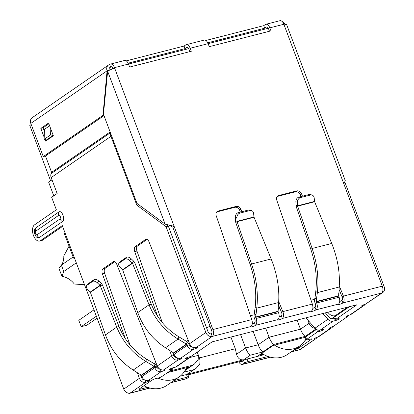 <?xml version="1.0" encoding="UTF-8"?>
<svg xmlns="http://www.w3.org/2000/svg" width="414" height="414" viewBox="0 0 414 414"><rect width="100%" height="100%" fill="white"/><g stroke="black" fill="none" stroke-linecap="round" stroke-linejoin="round"><path stroke-width="0.62" d="M190.699 356.516A5.522 4.544 -124.6 0 1 189.607 357.675A5.522 4.544 -124.6 0 1 188.391 358.229L186.145 358.803A2.758 0.455 -20.6 0 1 184.851 358.881A2.758 0.455 -20.6 0 1 186.072 357.996A2.758 0.455 -20.6 0 1 188.732 357.018L190.973 356.444L212.108 341.866L356.811 304.802L335.676 319.385L337.922 318.811A2.758 0.455 -20.6 0 1 339.211 318.728A2.758 0.455 -20.6 0 1 338.869 319.127A2.758 0.455 -20.6 0 1 335.335 320.596L333.094 321.171A5.522 4.544 -124.6 0 1 327.919 319.266L322.853 313.501M172.498 367.932L172.876 368.931L170.635 369.505A2.758 0.455 -20.6 0 1 169.342 369.583A2.758 0.455 -20.6 0 1 170.563 368.698A2.758 0.455 -20.6 0 1 173.218 367.72L175.464 367.146A5.522 4.544 55.4 0 0 176.68 366.597L189.607 357.675M147.565 387.328L140.362 389.176A2.758 0.455 -20.6 0 1 139.068 389.253A2.758 0.455 -20.6 0 1 139.409 388.86L152.01 380.161A2.758 0.455 -20.6 0 1 155.55 378.696L158.355 377.977A2.758 0.455 159.4 0 0 161.89 376.512L172.876 368.931M180.137 376.191L186.512 374.561L187.475 377.107L173.797 380.611M170.63 382.795L186.264 378.789A5.522 3.007 -104.4 0 0 186.807 378.541L188.422 377.423A2.758 0.455 159.4 0 0 188.763 377.03L187.806 374.479A2.758 0.455 159.4 0 0 186.512 374.561M188.763 377.03A2.758 0.455 159.4 0 0 187.475 377.107M159.892 369.153A2.758 2.272 -124.6 0 1 157.025 367.125L154.779 367.699L154.344 366.602L141.459 375.498L141.852 376.616A5.522 4.544 55.4 0 0 148.259 380.564A2.758 0.455 -20.6 0 1 149.547 380.482A2.758 0.455 -20.6 0 1 149.206 380.88A2.758 0.455 -20.6 0 1 145.671 382.345L130.162 393.046A5.522 3.007 75.6 0 1 129.613 393.3A5.522 3.007 75.6 0 1 128.185 393.077M268.039 356.475L248.048 361.593A2.758 0.455 159.4 0 0 244.508 363.062L242.894 364.175A5.522 3.007 75.6 0 1 242.35 364.429A5.522 3.007 75.6 0 1 238.837 361.862M291.363 351.76L299.539 349.67A5.522 3.007 75.6 0 1 298.996 349.918L291.104 351.941M248.048 361.593L247.086 359.047A2.758 0.455 159.4 0 0 243.551 360.511L241.936 361.629A2.758 1.501 75.6 0 1 241.662 361.753A2.758 1.501 75.6 0 1 240.612 361.406M247.086 359.047L264.06 354.7M316.715 329.57L317.579 331.873L306.593 339.449A2.758 0.455 159.4 0 0 306.251 339.847A2.758 0.455 159.4 0 0 307.545 339.77L310.35 339.05A2.758 0.455 -20.6 0 1 311.639 338.968A2.758 0.455 -20.6 0 1 311.297 339.366L298.696 348.06A2.758 0.455 -20.6 0 1 295.161 349.53L294.271 349.758M304.927 340.556L306.189 339.682M306.593 339.449L305.635 336.903A2.758 0.455 159.4 0 0 305.294 337.296L306.251 339.847M349.411 306.702L334.719 316.834L335.676 319.385M325.326 312.865L329.549 317.667A2.758 2.272 -124.6 0 0 332.131 318.62L334.377 318.045A2.758 0.455 159.4 0 0 335.097 317.838M305.905 317.843L314.992 328.183A5.522 4.544 55.4 0 0 320.167 330.087L322.408 329.513A2.758 0.455 -20.6 0 1 323.701 329.43A2.758 0.455 -20.6 0 1 323.36 329.829A2.758 0.455 -20.6 0 1 319.825 331.293L317.579 331.873M305.635 336.903L316.467 329.43M314.785 338.254L315.054 338.968A2.758 0.455 -20.6 0 1 313.76 339.045A2.758 0.455 -20.6 0 1 314.982 338.16A2.758 0.455 -20.6 0 1 317.636 337.182A5.522 4.544 55.4 0 0 318.858 336.629L331.785 327.712A5.522 4.544 -124.6 0 1 330.563 328.266A2.758 0.455 -20.6 0 1 329.275 328.343A2.758 0.455 -20.6 0 1 330.496 327.458A2.758 0.455 -20.6 0 1 333.151 326.48L347.372 316.669A2.758 0.455 -20.6 0 1 346.078 316.751A2.758 0.455 -20.6 0 1 347.299 315.861A2.758 0.455 -20.6 0 1 349.954 314.888A5.522 4.544 55.4 0 0 351.175 314.335L364.103 305.418A5.522 4.544 -124.6 0 1 362.881 305.967A2.758 0.455 -20.6 0 1 361.593 306.049A2.758 0.455 -20.6 0 1 362.809 305.159A2.758 0.455 -20.6 0 1 365.469 304.186L382.846 292.486A5.522 4.544 55.4 0 0 384.197 286.793L344.934 182.336M339.025 289.402L342.14 297.004L343.434 296.108C344.495 299.296 344.329 301.573 342.927 302.95A2.758 0.455 -20.6 0 1 340.091 304.212A2.758 0.455 -20.6 0 1 338.098 304.497A2.758 0.455 -20.6 0 1 338.44 304.099A5.522 3.007 -104.4 0 0 339.107 297.216L338.647 295.782L338.724 293.407M312.849 308.337A2.758 0.455 159.4 0 0 315.044 307.297A2.758 1.501 -104.4 0 0 315.38 303.855L314.966 302.748A3.198 1.744 75.6 0 1 314.619 300.357L314.842 298.085L316.431 299.255L316.208 301.527L316.674 302.965A5.522 3.007 75.6 0 1 316.006 309.843A2.758 0.455 -20.6 0 1 313.17 311.105A2.758 0.455 -20.6 0 1 311.178 311.39A2.758 0.455 -20.6 0 1 311.519 310.992C313.025 309.594 313.305 307.286 312.347 304.073L276.738 200.076A4.14 3.405 -124.6 0 1 277.799 195.941A4.14 3.405 -124.6 0 1 278.715 195.527L296.729 190.911A4.14 3.405 -124.6 0 1 301.48 193.742L302.479 196.179M311.519 310.992L282.353 318.464L281.396 315.913C282.069 315.235 282.125 314.102 281.567 312.513L282.86 311.623C283.921 314.811 283.756 317.088 282.353 318.464A2.758 0.455 -20.6 0 1 279.517 319.727A2.758 0.455 -20.6 0 1 277.525 320.012A2.758 0.455 -20.6 0 1 277.866 319.613A5.522 3.007 -104.4 0 0 278.534 312.73L256.1 318.475A5.522 3.007 75.6 0 1 255.433 325.357A2.758 0.455 -20.6 0 1 252.597 326.62A2.758 0.455 -20.6 0 1 250.605 326.905A2.758 0.455 -20.6 0 1 250.946 326.506C252.452 325.109 252.731 322.801 251.774 319.587L216.165 215.59A4.14 3.405 -124.6 0 1 217.226 211.456A4.14 3.405 -124.6 0 1 218.142 211.042L236.156 206.426A4.14 3.405 -124.6 0 1 240.907 209.256L241.905 211.694M157.605 316.265L134.721 251.598A4.14 2.256 75.6 0 1 135.274 246.573L145.656 239.411A4.14 2.256 75.6 0 1 146.064 239.22A4.14 2.256 75.6 0 1 148.978 241.766L189.591 343.682C191.051 346.689 193.214 347.983 196.086 347.569A2.758 0.455 -20.6 0 1 197.38 347.486A2.758 0.455 -20.6 0 1 197.038 347.884A2.758 0.455 -20.6 0 1 193.498 349.349A5.522 4.544 -124.6 0 1 187.097 345.4L186.662 344.308L173.776 353.199L174.17 354.322A5.522 4.544 55.4 0 0 180.571 358.27A2.758 0.455 -20.6 0 1 181.865 358.188A2.758 0.455 -20.6 0 1 181.523 358.586A2.758 0.455 -20.6 0 1 177.989 360.051L177.125 357.753M125.287 338.559L102.408 273.892A4.14 2.256 75.6 0 1 102.957 268.867L113.338 261.705A4.14 2.256 75.6 0 1 113.746 261.519A4.14 2.256 75.6 0 1 116.66 264.06L157.273 365.976C158.733 368.983 160.896 370.276 163.768 369.862A2.758 0.455 -20.6 0 1 165.062 369.785A2.758 0.455 -20.6 0 1 164.72 370.178A2.758 0.455 -20.6 0 1 161.186 371.648A5.522 4.544 -124.6 0 1 154.779 367.699L141.852 376.616M157.025 367.125L156.59 366.028L154.344 366.602L154.096 366.369L155.007 364.16L156.59 366.028M141.459 375.498L141.283 375.208L154.096 366.369L145.754 361.375C132.449 353.178 122.782 341.752 116.748 327.101L100.209 285.593L102.455 285.018L118.994 326.527L116.748 327.101L105.461 334.89C110.978 349.871 120.215 361.598 133.173 370.054L141.283 375.208M192.205 346.86A2.758 2.272 -124.6 0 1 189.343 344.826L187.097 345.4L174.17 354.322M189.343 344.826L188.903 343.734L186.662 344.308L186.414 344.075L187.319 341.866L188.903 343.734M173.776 353.199L173.601 352.914L186.414 344.075L178.072 339.082C164.767 330.879 155.095 319.458 149.066 304.802L132.527 263.299L134.767 262.724L151.307 304.228L149.066 304.802L137.774 312.591C143.296 327.577 152.533 339.299 165.486 347.76L173.601 352.914M133.173 370.054L145.754 361.375L146.659 359.166L155.007 364.16M165.486 347.76L178.072 339.082L178.977 336.872L187.319 341.866M146.659 359.166C133.976 351.362 124.754 340.479 118.994 326.527M90.407 292.356L90.252 292.051L99.997 285.329L100.209 285.593L90.407 292.356L105.461 334.89M178.977 336.872C166.293 329.068 157.072 318.185 151.307 304.228M122.725 270.057L122.57 269.752L132.314 263.03L132.527 263.299L122.725 270.057L137.774 312.591M90.252 292.051L87.763 289.515A4.14 2.293 -140.4 0 1 86.598 285.629A4.14 2.293 -140.4 0 1 86.862 285.386L92.627 281.406A4.14 2.293 -140.4 0 1 97.404 282.865L99.997 285.329L101.461 283.554L102.455 285.018M122.57 269.752L120.081 267.221A4.14 2.293 -140.4 0 1 118.916 263.335A4.14 2.293 -140.4 0 1 119.18 263.092L124.945 259.112A4.14 2.293 -140.4 0 1 129.722 260.572L132.314 263.03L133.774 261.26L134.767 262.724M97.404 282.865L98.868 281.09L101.461 283.554M98.868 281.09A4.14 2.293 -140.4 0 0 94.092 279.636L88.327 283.616A4.14 2.293 -140.4 0 0 88.063 283.859L86.598 285.629M129.722 260.572L131.186 258.797L133.774 261.26M131.186 258.797A4.14 2.293 -140.4 0 0 126.41 257.342L120.645 261.322A4.14 2.293 -140.4 0 0 120.376 261.56L118.916 263.335M255.686 317.372L255.635 317.041L278.073 311.297L278.12 311.623L255.686 317.372L256.1 318.475M254.413 313.558L256.007 314.733L256.794 308.125L255.205 306.955L254.268 313.6L255.857 314.769L255.635 317.041M254.268 313.6L254.046 315.872A3.198 1.744 75.6 0 0 254.393 318.262L254.807 319.37A2.758 1.501 -104.4 0 1 254.47 322.811L255.433 325.357L277.866 319.613M278.12 311.623L278.534 312.73M278.151 308.922L278.632 302.53C279.564 288.325 277.075 273.809 271.16 258.973L254.072 217.283L237.067 221.635L251.567 263.987C256.613 279.031 258.352 293.743 256.794 308.125L278.632 302.53M278.073 311.297L278.291 309.025M255.205 306.955C256.706 293.262 255.06 279.238 250.273 264.877L251.567 263.987L271.16 258.973M251.51 210.56L249.911 210.058A4.14 3.291 107.4 0 0 248.395 210.033L238.386 212.594A4.14 3.291 107.4 0 0 235.292 217.314L235.442 220.791L237.041 221.293L253.953 216.962L253.627 213.531A4.14 3.291 107.4 0 0 251.51 210.56A4.14 3.291 107.4 0 0 249.994 210.535L239.985 213.096A4.14 3.291 107.4 0 0 236.891 217.816L237.067 221.635L235.773 222.53L250.273 264.877M253.953 216.962L254.072 217.283M235.442 220.791L235.773 222.53M301.48 193.742L300.186 194.632A4.14 3.405 55.4 0 0 295.436 191.806L277.421 196.417A4.14 3.405 55.4 0 0 277.214 196.479M300.186 194.632L300.978 196.567M339.278 285.971L343.434 296.108L382.293 286.157A5.522 3.007 75.6 0 1 381.625 293.04A5.522 4.544 55.4 0 0 382.846 292.486M365.469 304.186L381.625 293.04L342.927 302.95L341.969 300.398C342.642 299.72 342.699 298.587 342.14 297.004M240.907 209.256L239.613 210.146L240.405 212.077M278.451 304.916L281.567 312.513M278.705 301.485L282.86 311.623L312.347 304.073M239.613 210.146A4.14 3.405 55.4 0 0 234.862 207.321L216.848 211.932A4.14 3.405 55.4 0 0 216.641 211.994M316.431 299.255L317.367 292.61L339.206 287.016L338.864 293.51M316.581 299.219L314.992 298.044L315.779 291.44L317.367 292.61C318.925 278.229 317.186 263.516 312.14 248.472L297.64 206.125L297.464 202.306A4.14 3.291 -72.6 0 1 300.559 197.581L310.567 195.02A4.14 3.291 -72.6 0 1 312.084 195.051A4.14 3.291 -72.6 0 1 314.2 198.016L314.645 201.768L331.733 243.458L312.14 248.472L310.847 249.368C315.634 263.702 317.274 277.727 315.779 291.44M339.206 287.016C340.142 272.816 337.648 258.295 331.733 243.458M314.645 201.768L297.64 206.125L296.346 207.016L310.847 249.368M296.346 207.016L296.015 205.277L297.614 205.779L314.526 201.447M300.559 197.581L298.96 197.08A4.14 3.291 107.4 0 0 295.865 201.804L296.015 205.277M312.084 195.051L310.484 194.549A4.14 3.291 107.4 0 0 308.968 194.518L310.567 195.02M298.96 197.08L308.968 194.518M365.189 304.259A5.522 4.544 -124.6 0 1 364.103 305.418M332.877 326.553A5.522 4.544 -124.6 0 1 331.785 327.712M126.234 60.868L184.075 46.057L185.689 44.94A5.522 3.007 75.6 0 1 186.238 44.691A5.522 3.007 75.6 0 1 190.192 48.257L191.32 51.258L129.629 67.063L128.495 64.056L114.476 67.648L114.714 68.284A5.522 0.911 159.4 0 0 107.64 71.218L103.459 114.223L136.993 203.434L165.124 224.145L174.113 226.313L212.915 329.539A5.522 3.007 75.6 0 1 212.242 336.422A5.522 4.544 -124.6 0 1 205.841 332.473L166.081 226.696L136.822 205.153L138.68 204.676M347.103 315.96L347.372 316.669L333.151 326.48M339.692 301.475A2.758 0.455 159.4 0 0 341.969 300.398M279.119 316.984A2.758 0.455 159.4 0 0 281.396 315.913M252.276 323.851A2.758 0.455 159.4 0 0 254.47 322.811M114.714 68.284L174.113 226.313L172.819 227.203L211.621 330.429A2.758 1.501 75.6 0 1 211.285 333.87L212.242 336.422L250.946 326.506M144.714 379.798C143.327 379.974 142.292 379.296 141.604 377.759L139.363 378.334C140.765 381.382 142.866 382.722 145.671 382.345L144.807 380.047M114.476 67.648A5.522 3.007 -104.4 0 0 110.517 64.082A5.522 3.007 -104.4 0 0 109.974 64.33L109.648 64.558L110.61 67.104L110.931 66.882A2.758 1.501 75.6 0 1 111.206 66.757A2.758 1.501 75.6 0 1 113.182 68.538L113.245 68.714M189.835 51.641L188.898 49.147A2.758 1.501 75.6 0 0 186.921 47.362A2.758 1.501 75.6 0 0 186.647 47.491L187.221 47.341M269.478 31.241L268.541 28.747A2.758 1.501 -104.4 0 0 266.564 26.967A2.758 1.501 -104.4 0 0 266.29 27.091L266.864 26.946M172.819 227.203L168.819 225.019M382.293 286.157L343.879 183.951L345.255 180.592L286.679 24.742A5.522 0.911 159.4 0 0 284.097 24.902L283.854 24.266A5.522 3.007 -104.4 0 0 279.9 20.7L265.881 24.291A5.522 3.007 75.6 0 1 269.835 27.857L270.963 30.864L209.267 46.663L208.138 43.656A5.522 3.007 -104.4 0 0 204.185 40.091L186.238 44.691M177.032 357.505C175.645 357.68 174.61 357.003 173.921 355.466L171.681 356.04L169.693 350.435M163.768 369.862L177.989 360.051C175.184 360.428 173.078 359.088 171.681 356.04L157.273 365.976M316.291 338.398L299.539 349.67A5.522 4.544 55.4 0 0 300.761 349.116L316.291 338.398M149.816 388.016L130.162 393.046A5.522 4.544 -124.6 0 1 123.755 389.098L74.178 257.197A5.522 0.911 -20.6 0 0 73.495 257.994L63.916 232.502A5.522 0.911 159.4 0 1 64.6 231.711L74.178 257.197M74.53 258.139A5.522 0.911 -20.6 0 1 73.495 257.994M45.478 155.99L51.6 172.333L110.124 131.957L51.6 172.333L51.129 173.642A5.522 4.544 55.4 0 0 51.17 177.58L57.158 193.514L51.662 197.302L56.361 209.789L34.512 224.864A8.559 4.657 -104.4 0 0 33.203 234.733A8.559 4.657 -104.4 0 0 39.604 241.057A8.559 4.657 -104.4 0 0 40.453 240.663L62.297 225.594L64.6 231.711M39.604 241.057L41.85 240.482A8.559 4.657 -104.4 0 0 42.694 240.089L62.592 226.365M114.797 261.674L105.203 268.293A4.14 2.256 -104.4 0 0 104.649 273.318L129.955 344.831M140.537 374.737L141.604 377.759M123.755 389.098L139.363 378.334L137.381 372.729M147.115 239.375L137.515 245.999A4.14 2.256 -104.4 0 0 136.967 251.024L162.272 322.537M172.85 352.438L173.921 355.466M211.285 333.87A2.758 2.272 -124.6 0 1 208.087 331.899L168.327 226.122L166.081 226.696M166.035 224.435L168.327 226.122M49.996 137.552L50.161 137.991M39.289 237.569L37.058 237.362C36.241 237.408 33.084 232.828 34.9 228.932L35.676 227.959L58.814 211.999C61.888 209.619 65.655 219.637 62.426 221.604L39.289 237.569A4.28 3.519 -124.6 0 1 36.918 234.862C35.304 234.479 34.854 233.294 35.578 231.297L58.716 215.332C60.335 215.715 60.78 216.905 60.056 218.902L36.918 234.862M136.822 205.153L110.957 136.335A5.522 4.544 -124.6 0 1 110.641 133.339M188.675 48.645L128.495 64.056A5.522 3.007 -104.4 0 0 124.542 60.491L110.517 64.082M205.877 40.468L263.718 25.658L265.333 24.545A5.522 3.007 75.6 0 1 265.881 24.291M184.075 46.057L185.032 48.604L186.647 47.491M263.718 25.658L264.675 28.204L207.761 42.782M264.675 28.204L266.29 27.091M185.032 48.604L128.117 63.182M109.648 64.558A5.522 4.544 55.4 0 0 108.432 65.107A5.522 4.544 55.4 0 0 107.081 70.804L109.322 70.23A2.758 2.272 -124.6 0 1 110 67.378A2.758 2.272 -124.6 0 1 110.61 67.104L109.524 67.855M108.432 65.107L32.163 117.726A5.522 4.544 55.4 0 0 30.812 123.419L107.081 70.804L102.936 115.387L103.81 115.164M44.2 137.386L40.82 128.392L48.578 123.041L53.365 135.782L45.612 141.133L45.017 139.549M102.936 115.387L43.268 156.554L30.812 123.419M282.146 21.523A5.522 4.544 -124.6 0 1 285.236 24.654M103.448 109.896L103.79 110.817M48.21 139.342L48.045 138.897M53.059 134.959L53.044 135.45L46.58 139.906L44.138 139.352L44.453 129.354L49.613 125.794M43.268 156.554L45.509 155.98L103.992 115.635M48.868 123.812L43.066 127.817L44.391 131.352M47.398 139.342L47.563 139.787M40.82 128.392L43.066 127.817M44.138 139.352L50.601 134.892L50.793 128.935M53.044 135.45L50.601 134.892M84.528 284.728L74.329 284.025A17.947 14.759 55.4 0 0 61.986 276.412L63.756 271.491L76.3 262.838M268.319 28.245L190.192 48.257M113.053 68.227A6.903 1.139 159.4 0 0 112.536 68.429L110.838 69.599M31.226 124.521L29.803 125.504L50.591 180.804M112.536 68.429L112.706 68.89M53.784 195.843L48.635 182.15L52.014 179.821M262.781 355.026L262.264 353.644M243.225 360.739L187.961 374.893M327.893 312.208A6.903 5.677 55.4 0 0 335.19 315.706L336.313 315.421L331.583 318.682M167.68 372.517L188.494 367.187L185.726 369.097M257.239 356.444L273.069 345.524L305.289 337.275M315.887 329.026L305.268 336.354L273.856 344.396L262.937 351.936L250.372 355.15C248.783 354.27 247.194 351.879 245.6 347.988L236.513 354.255C237.791 358.369 240.172 360.211 243.649 359.787L186.89 374.323L196.076 368.351L199.796 364.051L200.055 359.652L197.933 360.196M315.106 328.312A6.903 5.677 -124.6 0 1 309.087 323.256L307.912 320.131M262.937 351.936C261.348 351.051 259.759 348.66 258.16 344.769L253.125 331.36M273.856 344.396C272.272 343.516 270.678 341.126 269.084 337.234L258.16 344.769L245.6 347.988L240.56 334.579M305.268 336.354C303.679 335.469 302.091 333.084 300.492 329.187L297.076 320.105M185.281 369.987L194.435 364.03L198.156 359.735L198.415 355.331L197.214 352.138L200.055 359.652M186.89 374.323L196.076 368.351M236.513 354.255L235.302 348.738L199.408 357.934M235.302 348.738L230.908 337.048M265.669 328.147L269.084 337.234L300.492 329.187L309.087 323.256M61.986 276.412L58.835 268.029A17.947 14.759 55.4 0 0 60.993 265.798M61.562 264.981A17.947 14.759 55.4 0 0 63.792 255.987L69.06 246.185M73.123 257.001L61.36 265.12L59.259 267.77M61.36 265.12L63.756 271.491M186.305 367.746A27.609 22.708 -124.6 0 1 179.19 376.89A27.609 22.708 -124.6 0 1 173.093 379.654A27.609 22.708 -124.6 0 1 157.915 378.091M143.927 385.739A27.609 22.708 55.4 0 0 160.813 388.125A27.609 22.708 55.4 0 0 166.909 385.362L179.19 376.89M97.088 318.154L86.795 325.259L81.185 326.693L96.364 316.224M93.968 309.848L78.789 320.322L81.185 326.693M305.889 338.875A27.609 22.708 -124.6 0 1 299.669 346.032A27.609 22.708 -124.6 0 1 293.567 348.795A27.609 22.708 -124.6 0 1 274.518 345.157M261.767 353.323A27.609 22.708 55.4 0 0 281.287 357.272A27.609 22.708 55.4 0 0 287.388 354.508L299.669 346.032M175.464 367.146L188.391 358.229M170.366 368.796L170.635 369.505M140.072 388.404L140.362 389.176M170.889 382.619L186.807 378.541M259.48 354.901L262.45 354.141M242.894 364.175L270.29 357.158M244.508 363.062L243.551 360.511M295.042 349.225L295.161 349.53M298.292 346.984L298.696 348.06M311.121 338.895L311.297 339.366M186.145 358.803L185.876 358.094M334.377 318.045L335.335 320.596M327.919 319.266L314.992 328.183M333.094 321.171L320.167 330.087M319.411 330.206L319.825 331.293M317.636 337.182L330.563 328.266L330.3 327.552M349.954 314.888L362.881 305.967L362.612 305.258M338.44 304.099L316.006 309.843L315.044 307.297M212.242 336.422L196.086 347.569M192.66 347.113L193.498 349.349L180.571 358.27M160.342 369.412L161.186 371.648L148.259 380.564M86.862 285.386L88.327 283.616M92.627 281.406L94.092 279.636M119.18 263.092L120.645 261.322M124.945 259.112L126.41 257.342M236.891 217.816L235.292 217.314M239.985 213.096L238.386 212.594M249.994 210.535L248.395 210.033M277.421 196.417L278.715 195.527M295.436 191.806L296.729 190.911M234.862 207.321L236.156 206.426M216.848 211.932L218.142 211.042M339.107 297.216L316.674 302.965M316.26 301.858L338.693 296.113M316.208 301.527L338.647 295.782M297.464 202.306L295.865 201.804M212.915 329.539L251.774 319.587M107.64 71.218L165.124 224.145M343.879 183.951L284.097 24.902M205.841 332.473L189.591 343.682M40.453 240.663L42.694 240.089M104.649 273.318L102.408 273.892M105.203 268.293L102.957 268.867M114.197 261.488L113.338 261.705M136.967 251.024L134.721 251.598M137.515 245.999L135.274 246.573M146.515 239.188L145.656 239.411M110.957 136.335L51.17 177.58M62.426 221.604A4.28 3.519 -124.6 0 1 60.056 218.902M58.716 215.332A4.28 3.519 -124.6 0 1 58.814 211.999M35.676 227.959A4.28 3.519 55.4 0 0 35.578 231.297M110.419 132.739L51.129 173.642M283.854 24.266L269.835 27.857M110.931 66.882L111.506 66.737M250.454 315.732L254.149 314.79M278.172 308.637L279.807 308.218M311.028 300.217L314.723 299.275M338.75 293.122L340.38 292.703M252.302 323.65L253.513 323.339M279.139 316.772L280.438 316.441M312.875 308.135L314.086 307.825M339.713 301.263L341.012 300.926M206.545 327.8A6.903 1.139 -20.6 0 1 210.064 326.294M305.263 340.003L306.096 339.428M250.372 355.15L243.649 359.787M193.612 369.686L183.945 372.165M191.972 365.371L169.812 371.047M347.563 307.172L335.19 315.706M209.732 333.7A6.903 5.677 55.4 0 0 210.938 333.927M154.215 363.689L155.897 362.524M186.528 341.395L188.215 340.23M198.415 355.331L189.793 357.541M150.034 388.068L129.613 393.3M270.508 357.215L242.35 364.429M184.96 370.566L194.435 364.03"/></g></svg>
